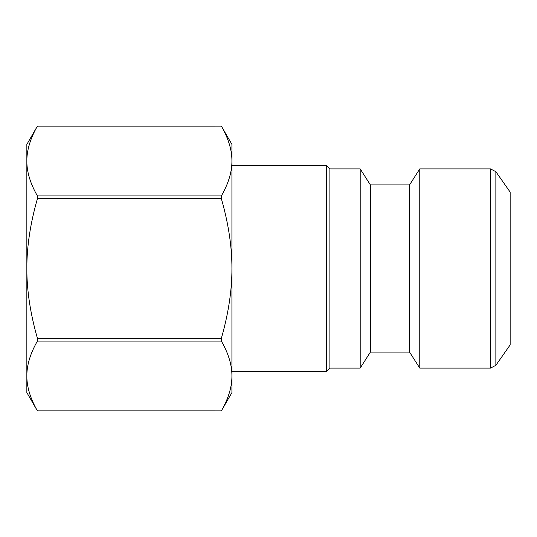 <?xml version="1.0" encoding="UTF-8"?>
<svg xmlns="http://www.w3.org/2000/svg" width="537" height="537" viewBox="0 0 537 537"><rect width="100%" height="100%" fill="white"/><g stroke="black" fill="none" stroke-linecap="round" stroke-linejoin="round"><path stroke-width="0.81" d="M37.409 198.697C30.3 223.593 26.776 246.859 26.85 268.5L26.85 161.033C26.776 171.853 30.3 183.486 37.409 195.938L37.409 198.697L221.365 198.697L221.365 195.938L37.409 195.938M37.409 341.062C30.3 353.514 26.776 365.147 26.85 375.967L26.85 268.5C26.776 290.141 30.3 313.407 37.409 338.303L37.409 341.062L221.365 341.062L221.365 338.303C228.48 313.407 231.997 290.141 231.924 268.5C231.997 246.859 228.48 223.593 221.365 198.697M26.85 161.033L26.85 144.413L37.409 126.121C30.3 138.58 26.776 150.212 26.85 161.033L26.85 151.266M221.365 195.938C228.48 183.486 231.997 171.853 231.924 161.033L231.924 144.413L221.365 126.121L37.409 126.135L221.365 126.121C228.48 138.58 231.997 150.212 231.924 161.033L231.924 375.967C231.997 365.147 228.48 353.514 221.365 341.062M37.409 410.865L221.365 410.879C228.48 398.42 231.997 386.788 231.924 375.967L231.924 392.587L221.365 410.879L37.409 410.865C30.3 398.42 26.776 386.788 26.85 375.967L26.85 392.587L37.409 410.879M26.85 385.734L26.85 375.967M221.365 338.303L37.409 338.303M495.866 365.314L495.866 171.686L510.15 192.085L510.15 344.915L495.866 365.314L490.516 368.1L490.516 168.9L419.766 168.9L409.57 184.903L370.382 184.903L360.193 168.9L329.893 168.9L326.301 165.309L231.924 165.309M490.516 368.1L419.766 368.1L419.766 168.9M409.57 184.903L409.57 352.097L370.382 352.097L360.193 368.1L329.893 368.1L326.301 371.691L326.301 165.309M329.893 368.1L329.893 168.9M360.193 368.1L360.193 168.9M370.382 352.097L370.382 184.903M490.516 168.9L495.866 171.686M326.301 371.691L231.924 371.691M409.57 352.097L419.766 368.1"/></g></svg>
